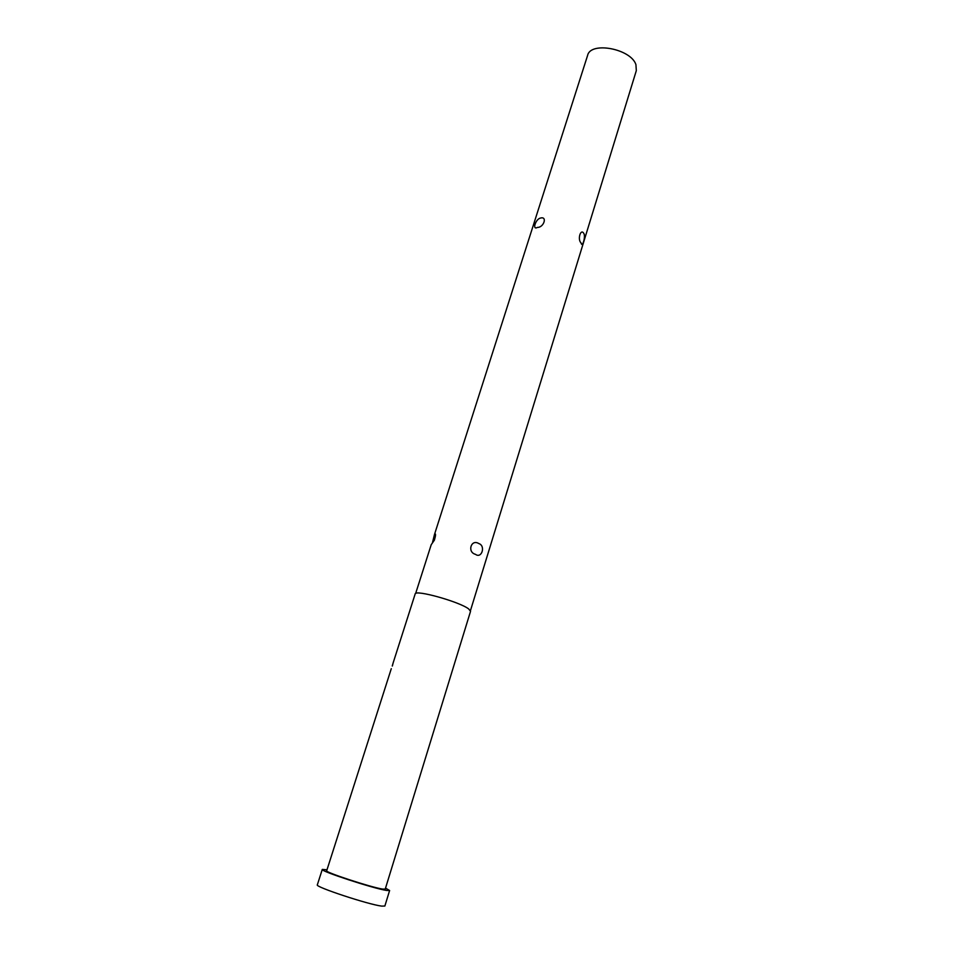 <?xml version="1.0" encoding="UTF-8"?>
<svg xmlns="http://www.w3.org/2000/svg" width="954" height="954" viewBox="0 0 954 954"><rect width="100%" height="100%" fill="white"/><g stroke="black" fill="none" stroke-linecap="round" stroke-linejoin="round"><path stroke-width="1.43" d="M392.261 666.011L393.167 662.815L392.344 666.035M470.441 610.667L636.318 70.644L635.924 64.633C630.976 48.773 590.598 41.165 587.616 55.38L434.499 534.443L432.508 542.504L434.368 540.179M581.069 242.936C582.202 248.434 585.756 236.914 583.931 233.623C580.795 227.791 577.194 239.478 581.069 242.936M385.535 888.126L389.614 890.511L386.585 890.452C373.646 888.591 319.53 870.859 322.285 869.416L326.995 869.786M389.614 890.511L384.867 906.026L381.779 906.121C368.673 904.642 314.438 886.719 317.336 884.859L322.285 869.416M391.295 668.671L326.685 870.775C324.336 872.051 371.225 887.411 382.554 889.068L385.225 889.128L470.537 611.323L468.724 608.974C459.745 601.795 414.859 589.274 415.169 593.972L393.167 662.815M540.429 218.084C535.635 218.991 531.95 230.534 537.46 227.398C543.84 227.601 547.584 215.926 540.429 218.084M478.813 543.565C471.133 538.712 466.947 552.151 475.474 554.322C481.734 559.044 485.872 545.712 478.813 543.565M415.634 593.495L431.22 544.698L434.38 540.155C435.799 535.385 435.918 533.31 434.738 533.954L434.499 534.443"/></g></svg>
